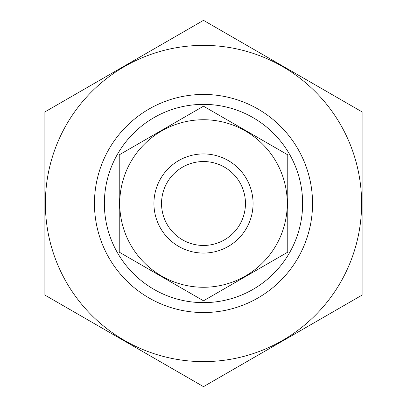 <?xml version="1.0" encoding="UTF-8"?>
<svg xmlns="http://www.w3.org/2000/svg" width="407" height="407" viewBox="0 0 407 407"><rect width="100%" height="100%" fill="white"/><g stroke="black" fill="none" stroke-linecap="round" stroke-linejoin="round"><path stroke-width="0.61" d="M104.365 203.5A99.135 99.135 0 0 1 253.068 117.648A99.135 99.135 0 0 1 253.068 289.352A99.135 99.135 0 0 1 104.365 203.5M203.5 361.614A158.114 158.114 0 0 1 66.565 124.44A158.114 158.114 0 0 1 340.435 124.44A158.114 158.114 0 0 1 203.5 361.614M203.5 312.545A109.045 109.045 0 0 1 109.061 148.977A109.045 109.045 0 0 1 297.939 148.977A109.045 109.045 0 0 1 203.5 312.545M44.887 111.925L44.887 295.075L203.5 386.65L362.113 295.075L362.113 111.925L203.5 20.35L44.887 111.925M245.462 203.5A41.962 41.962 0 0 1 182.519 239.84A41.962 41.962 0 0 1 182.519 167.16A41.962 41.962 0 0 1 245.462 203.5M253.068 203.5A49.568 49.568 0 0 1 178.719 246.428A49.568 49.568 0 0 1 178.719 160.572A49.568 49.568 0 0 1 253.068 203.5M287.764 252.152L287.764 154.848L203.5 106.202L119.236 154.848L119.236 252.152L203.5 300.798L287.764 252.152M203.5 119.734A83.766 83.766 0 0 0 130.957 245.385A83.766 83.766 0 0 0 276.043 245.385A83.766 83.766 0 0 0 203.5 119.734"/></g></svg>
